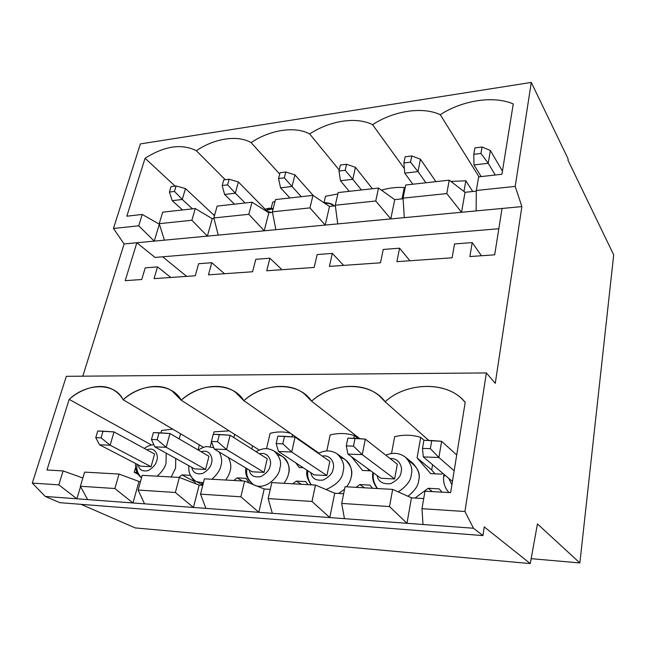 <?xml version="1.0" encoding="UTF-8"?>
<svg xmlns="http://www.w3.org/2000/svg" width="646" height="646" viewBox="0 0 646 646"><rect width="100%" height="100%" fill="white"/><g stroke="black" fill="none" stroke-linecap="round" stroke-linejoin="round"><path stroke-width="0.97" d="M329.395 266.378L380.486 262.809L329.395 266.378L332.327 253.394L317.162 254.564L314.174 267.444L266.741 270.763L314.174 267.444L317.162 254.564L332.327 253.394L343.624 265.385L332.327 253.394L329.395 266.378M396.902 261.662L452.095 257.802L396.902 261.662L399.575 248.193L383.223 249.461L380.486 262.809L383.223 249.461L399.575 248.193L409.927 260.75L399.575 248.193L396.902 261.662M335.274 205.242L375.754 201.003L378.499 188.059L338.173 192.565L335.274 205.242L337.737 223.896L390.798 218.913L375.754 201.003L335.274 205.242L338.173 192.565L378.499 188.059L394.738 199.638L403.096 198.766L394.738 199.638L378.499 188.059L375.754 201.003L390.798 218.913L325.204 225.074L309.959 207.891L312.947 195.383L329.517 206.437L335.355 205.832L329.517 206.437L312.947 195.383L275.487 199.574L312.947 195.383L309.959 207.891L272.37 211.831L309.959 207.891L325.204 225.074L275.882 229.701L325.204 225.074L329.517 206.437L325.204 225.074L337.737 223.896L335.274 205.242M449.236 180.153L405.696 185.022L403.064 198.144L446.782 193.566L449.236 180.153L465.039 192.298L476.312 191.127L465.039 192.298L449.236 180.153L446.782 193.566L403.064 198.144L404.299 217.645L461.535 212.276L446.782 193.566L461.535 212.276L390.798 218.913L394.738 199.638L390.798 218.913L404.299 217.645L403.064 198.144L405.696 185.022L449.236 180.153M478.638 176.867L501.926 174.267L478.638 176.867L476.32 190.481L515.209 186.403L531.287 82.422L140.384 143.913L113.446 228.466L138.728 225.817L142.225 214.464L159.392 224.194L142.225 214.464L126.834 216.184L142.225 214.464L138.728 225.817L113.446 228.466L140.384 143.913L531.287 82.422L568.133 158.94L531.287 82.422L515.209 186.403L476.32 190.481L476.118 210.903L521.879 206.607L515.209 186.403L521.879 206.607L495.28 383.328L486.365 372.936L66.328 376.311L32.3 483.095L58.81 484.839L63.106 470.918L82.866 478L63.106 470.918L46.956 470.005L63.106 470.918L58.81 484.839L32.3 483.095L66.328 376.311L486.365 372.936L464.942 511.519L486.365 372.936L495.28 383.328L521.879 206.607L461.535 212.276L465.039 192.298L461.535 212.276L476.118 210.903L476.32 190.481L478.638 176.867M162.679 212.179L195.254 208.537L212.235 218.679L213.971 218.493L212.235 218.679L195.254 208.537L162.679 212.179L159.231 223.669L191.886 220.254L195.254 208.537L191.886 220.254L159.231 223.669L164.431 240.167L207.374 236.129L191.886 220.254L207.374 236.129L154.249 241.12L138.728 225.817L154.249 241.12L136.847 242.751L154.249 241.12L159.328 224.194L154.249 241.12L164.431 240.167L159.231 223.669L162.679 212.179M217.137 206.09L252.021 202.198L268.833 212.768L272.483 212.389L268.833 212.768L252.021 202.198L217.137 206.09L213.834 217.952L248.831 214.294L252.021 202.198L248.831 214.294L213.834 217.952L218.259 235.112L264.222 230.8L248.831 214.294L264.222 230.8L207.374 236.129L212.235 218.679L207.374 236.129L218.259 235.112L213.834 217.952L217.137 206.09M268.155 498.591L311.994 501.466L315.474 485.065L271.813 482.619L268.155 498.591L272.329 513.304L329.759 517.575L311.994 501.466L268.155 498.591L271.813 482.619L315.474 485.065L334.741 493.221L343.64 493.754L334.741 493.221L315.474 485.065L311.994 501.466L329.759 517.575L258.828 512.302L240.861 496.798L244.624 481.092L264.214 488.982L270.27 489.345L264.214 488.982L244.624 481.092L204.427 478.839L244.624 481.092L240.861 496.798L200.526 494.142L240.861 496.798L258.828 512.302L205.904 508.378L258.828 512.302L264.214 488.982L258.828 512.302L272.329 513.304L268.155 498.591M392.655 489.393L345.061 486.721L341.702 503.42L389.514 506.561L392.655 489.393L411.454 497.832L423.711 498.567L411.454 497.832L392.655 489.393L389.514 506.561L341.702 503.42L344.439 518.665L406.98 523.308L389.514 506.561L406.98 523.308L329.759 517.575L334.741 493.221L329.759 517.575L344.439 518.665L341.702 503.42L345.061 486.721L392.655 489.393M424.963 491.202L450.65 492.64L424.963 491.202L421.983 508.693L464.942 511.519L421.983 508.693L423.001 524.495L473.461 528.242L464.942 511.519L473.461 528.242L482.95 535.591L484.225 526.886L530.269 563.578L537.448 523.946L579.866 562.941L613.7 254.904L567.971 160.127L568.133 158.94L567.971 160.127L613.7 254.904L579.866 562.941L531.157 558.669L579.866 562.941L537.448 523.946L530.269 563.578L135.184 527.911L81.065 504.332L135.184 527.911L530.269 563.578L484.225 526.886L482.95 535.591L473.461 528.242L406.98 523.308L411.454 497.832L406.98 523.308L423.001 524.495L421.983 508.693L424.963 491.202M84.626 472.121L119.026 474.051L138.979 481.456L140.497 481.545L138.979 481.456L119.026 474.051L84.626 472.121L80.387 486.252L114.875 488.521L119.026 474.051L114.875 488.521L80.387 486.252L87.622 499.592L132.979 502.959L114.875 488.521L132.979 502.959L76.906 498.793L58.81 484.839L76.906 498.793L45.26 496.443L32.3 483.095L45.26 496.443L76.906 498.793L80.572 486.591L76.906 498.793L87.622 499.592L80.387 486.252L84.626 472.121M142.225 475.351L179.346 477.434L199.17 485.073L202.779 485.291L199.17 485.073L179.346 477.434L142.225 475.351L138.131 490.048L175.373 492.494L179.346 477.434L175.373 492.494L138.131 490.048L144.518 503.815L193.445 507.449L175.373 492.494L193.445 507.449L132.979 502.959L138.979 481.456L132.979 502.959L144.518 503.815L138.131 490.048L142.225 475.351M394.617 478.944L397.314 464.208L394.617 478.944L380.874 478.25L394.617 478.944L362.261 454.631L394.617 478.944M377.111 475.496C378.225 481.658 382.731 484.387 390.628 483.676C397.387 480.285 400.9 476.328 401.174 471.79C402.571 467.785 399.672 457.869 390.022 458.49C399.672 457.869 402.571 467.785 401.174 471.79C400.9 476.328 397.387 480.285 390.628 483.676C382.731 484.387 378.225 481.658 377.111 475.496M367.445 468.407L369.367 470.781L367.445 468.407M46.956 470.005L69.187 399.373C86.661 382.698 114.867 382.262 123.16 399.777C141.361 382.505 171.674 382.036 181.219 400.213C200.212 382.295 232.867 381.786 243.841 400.69C263.697 382.069 298.977 381.52 311.59 401.198C332.375 381.818 370.618 381.229 385.113 401.755C406.932 381.56 448.518 380.914 465.185 402.361L450.65 492.64L465.185 402.361L464.094 401.19C446.879 380.704 406.439 382.109 385.113 401.755L428.791 440.419L385.113 401.755L380.413 396.91C363.86 380.631 330.308 384.152 311.59 401.198L304.605 394.141C289.15 380.97 260.588 385.533 243.841 400.69L235.491 392.284C221.223 381.439 196.416 386.51 181.219 400.213L172.119 391C159.005 381.923 137.097 387.212 123.16 399.777C120.883 395.788 117.734 392.558 113.72 390.095C101.672 382.384 82.074 387.737 69.187 399.373L46.956 470.005M126.834 216.184L145.059 158.278C164.633 145.915 181.72 143.396 196.327 150.712C214.302 138.438 237.696 134.651 251.084 142.629C269.947 129.894 294.972 125.841 309.7 133.972C329.541 120.745 356.366 116.401 372.589 124.686C393.511 110.926 422.339 106.259 440.257 114.697C462.35 100.364 493.431 95.333 513.255 103.925L501.926 174.267L513.255 103.925C493.431 95.333 462.35 100.364 440.257 114.697L479.001 176.826L440.257 114.697C422.339 106.259 393.511 110.926 372.589 124.686C356.366 116.401 329.541 120.745 309.7 133.972C294.972 125.841 269.947 129.894 251.084 142.629C237.696 134.651 214.302 138.438 196.327 150.712C181.72 143.396 164.633 145.915 145.059 158.278L126.834 216.184M275.487 199.574L272.37 211.831L275.882 229.701L264.222 230.8L268.833 212.768L264.222 230.8L275.882 229.701L272.37 211.831L275.487 199.574M204.427 478.839L200.526 494.142L205.904 508.378L193.445 507.449L199.17 485.073L193.445 507.449L205.904 508.378L200.526 494.142L204.427 478.839M326.884 475.537L329.848 461.373L326.884 475.537L314.15 474.899L326.884 475.537L291.709 451.99L326.884 475.537M310.815 472.71C311.929 478.541 316.112 480.971 323.355 480.002C329.533 476.675 332.811 472.896 333.191 468.657C334.822 464.635 331.729 454.404 322.192 456.036C331.729 454.404 334.822 464.635 333.191 468.657C332.811 472.896 329.533 476.675 323.355 480.002C316.112 480.971 311.929 478.541 310.815 472.71M309.442 446.507L309.321 447.056L309.442 446.507M208.44 274.841L252.594 271.756L208.44 274.841L211.767 262.704L198.613 263.721L195.254 275.761L154.055 278.644L195.254 275.761L198.613 263.721L211.767 262.704L224.501 273.718L211.767 262.704L208.44 274.841M264.053 472.379L267.226 458.741L264.053 472.379L252.215 471.79L264.053 472.379L226.56 449.551L264.053 472.379M249.219 469.997C250.268 475.529 254.136 477.733 260.831 476.611C266.556 473.373 269.648 469.755 270.117 465.75C271.942 461.728 268.752 451.352 259.434 453.807C268.752 451.352 271.942 461.728 270.117 465.75C269.648 469.755 266.556 473.373 260.831 476.611C254.136 477.733 250.268 475.529 249.219 469.997M252.578 445.805L251.819 448.986L252.578 445.805M205.598 469.448L208.949 456.294L205.598 469.448L194.567 468.891L205.598 469.448L166.208 447.29L205.598 469.448M191.854 467.389C192.799 472.662 196.384 474.689 202.618 473.47C207.955 470.32 210.895 466.848 211.444 463.045C213.43 459.031 210.225 448.631 201.172 451.756C210.225 448.631 213.43 459.031 211.444 463.045C210.895 466.848 207.955 470.32 202.618 473.47C196.384 474.689 192.799 472.662 191.854 467.389M199.356 444.9L198.047 449.931L199.356 444.9M271.312 212.51L267.056 211.185L271.312 212.51M469.86 256.559L494.683 254.823L469.86 256.559L472.218 242.581L454.534 243.946L452.095 257.802L454.534 243.946L472.218 242.581L481.44 255.751L472.218 242.581L469.86 256.559M448.663 478.25L451.917 484.742L448.663 478.25M125.203 280.663L141.732 279.508L125.203 280.663L136.847 242.751L155.048 257.431L498.817 228.749L155.048 257.431L136.847 242.751L124.097 243.954L113.446 228.466L124.097 243.954L136.847 242.751L125.203 280.663M59.9 502.685L45.26 496.443L59.9 502.685L482.95 535.591L59.9 502.685M82.809 376.182L124.097 243.954L82.809 376.182M175.098 186.088L145.059 158.278L175.098 186.088M225.236 179.709L196.327 150.712L225.236 179.709M138.309 464.91C139.132 469.949 142.459 471.83 148.281 470.554C153.304 467.502 156.114 464.151 156.728 460.525C158.843 456.528 155.67 446.184 146.925 449.842C155.67 446.184 158.843 456.528 156.728 460.525C156.114 464.151 153.304 467.502 148.281 470.554C142.459 471.83 139.132 469.949 138.309 464.91M154.58 454.009L151.075 466.711L140.771 466.194L151.075 466.711L154.58 454.009L114.035 431.916L110.135 445.191L151.075 466.711L110.135 445.191L99.565 444.795L140.771 466.194L99.565 444.795L95.753 437.673L101.059 437.851L103.045 431.173L97.748 431.027L95.753 437.673L97.748 431.027L114.035 431.916L154.58 454.009M151.495 445.013L69.187 399.373L151.495 445.013M137.945 474.164L134.255 472.291L135.636 467.365L134.255 472.291L137.945 474.164M161.629 430.43L172.773 429.162L161.629 430.43L160.951 432.893L161.629 430.43M203.53 447.371L123.16 399.777L203.53 447.371M432.578 464.724L431.69 469.997L435.008 473.825L431.69 469.997L432.578 464.724M266.741 270.763L269.891 258.214L255.784 259.304L252.594 271.756L255.784 259.304L269.891 258.214L281.971 269.697L269.891 258.214L266.741 270.763M154.055 278.644L157.527 266.895L145.237 267.848L141.732 279.508L145.237 267.848L157.527 266.895L154.055 278.644M502.039 208.472L494.683 254.823L502.039 208.472M186.662 276.367L162.663 256.793L186.662 276.367M136.992 472.444L134.255 472.291L136.992 472.444M194.317 481.504L182.002 474.891L178.781 477.402L182.002 474.891L194.317 481.504M190.231 475.335L182.002 474.891L190.231 475.335L195.835 483.789L190.231 475.335M180.597 433.789L179.217 438.933L180.597 433.789M233.795 480.487L237.163 477.887L245.973 478.371L249.235 482.95L245.973 478.371L237.163 477.887L242.508 480.971L237.163 477.887L233.795 480.487M292.751 483.789L296.272 481.1L305.728 481.617L308.045 484.645L305.728 481.617L296.272 481.1L301.327 484.274L296.272 481.1L292.751 483.789M356.083 487.342L359.782 484.557L369.956 485.114L372.548 488.263L369.956 485.114L359.782 484.557L364.473 487.811L359.782 484.557L356.083 487.342M415.047 498.05L428.193 488.279L439.167 488.877L442.066 492.163L439.167 488.877L428.193 488.279L432.457 491.622L428.193 488.279L415.047 498.05M442.736 473.268L441.606 474.124L430.68 473.623L417.09 457.901L420.699 437.382C412.326 434.75 403.645 434.516 394.658 436.688L391.533 453.508L394.658 436.688C403.645 434.516 412.326 434.75 420.699 437.382L424.002 440.281L420.699 437.382L417.09 457.901L431.69 469.997L417.09 457.901L430.68 473.623L441.606 474.124L442.736 473.268M370.772 470.845L362.535 470.466L351.464 456.698L362.535 470.466L370.772 470.845M353.83 438.287L354.371 435.606C346.668 433.07 338.601 432.86 330.163 434.952L326.795 450.948L330.163 434.952C338.601 432.86 346.668 433.07 354.371 435.606L358.191 438.569L354.371 435.606L353.83 438.287M303.192 467.712L299.26 467.526L295.723 462.811L299.26 467.526L303.192 467.712M292.008 436.882L292.501 434.677L292.008 436.882M290.466 433.256C283.949 431.496 277.166 431.52 270.117 433.345L266.523 448.704L270.117 433.345C277.166 431.52 283.949 431.496 290.466 433.256M233.844 437.608L234.651 434.354L233.844 437.608M229.209 430.874L214.068 431.835L213.438 434.306L214.068 431.835L229.209 430.874M211.525 441.783L210.265 446.733L211.525 441.783M408.773 460.856C417.518 466.775 420.821 473.292 418.689 480.39C418.382 485.501 414.813 490.798 407.965 496.265C414.813 490.798 418.382 485.501 418.689 480.39C420.263 474.988 418.325 469.262 412.875 463.214L405.486 457.223C410.969 463.327 412.907 469.109 411.292 474.584C410.985 480.495 406.633 486.26 398.235 491.897C406.633 486.26 410.985 480.495 411.292 474.584C412.907 469.109 410.969 463.327 405.486 457.223C399.551 452.846 392.994 452.176 385.824 455.196M340.854 457.643C351.166 460.622 352.595 471.733 351.19 476.99C350.77 479.865 349.268 483.135 346.684 486.809C349.268 483.135 350.77 479.865 351.19 476.99C352.974 471.386 351.036 465.637 345.384 459.758L337.301 453.936C342.986 459.871 344.924 465.677 343.091 471.354C342.525 478.629 336.865 484.702 326.101 489.563C336.865 484.702 342.525 478.629 343.091 471.354C344.924 465.677 342.986 459.871 337.301 453.936C331.422 450.133 325.132 449.955 318.43 453.411M344.552 489.232L338.641 493.455L344.552 489.232M277.974 454.905C288.633 456.811 290.143 468.56 288.496 473.833C288.019 476.603 286.517 479.76 284.006 483.297C286.517 479.76 288.019 476.603 288.496 473.833C290.45 468.108 288.576 462.415 282.875 456.746L274.219 451.102C279.944 456.811 281.809 462.56 279.807 468.358C280.049 475.085 265.894 491.566 253.482 484.67C265.894 491.566 280.049 475.085 279.807 468.358C281.809 462.56 279.944 456.811 274.219 451.102C268.768 448.227 263.721 447.234 256.091 451.691M258.981 486.874L258.521 486.26M219.559 452.523L220.108 452.563M228.385 457.513C230.856 462.463 231.43 466.929 230.105 470.894C229.58 473.558 228.095 476.611 225.648 480.026C228.095 476.611 229.58 473.558 230.105 470.894C231.43 466.929 230.856 462.463 228.385 457.513M202.981 484.5L201.746 482.925M175.736 458.45L175.583 468.148L171.166 476.974L175.583 468.148L175.736 458.45M166.208 453.169L166.014 462.964C165.279 467.082 162.332 471.491 157.172 476.191C162.332 471.491 165.279 467.082 166.014 462.964L166.208 453.169M141.539 477.798C137.541 473.647 136.096 469.157 137.202 464.337M463.957 191.466L465.831 180.791L450.892 181.429L465.831 180.791L472.751 191.491L465.831 180.791L463.957 191.466M402.038 198.871L404.307 187.582C396.991 187.009 389.473 187.841 381.754 190.069L381.754 190.069C389.473 187.841 396.991 187.009 404.307 187.582L405.002 188.503L404.307 187.582L402.038 198.871M337.866 193.929L325.536 196.279L324.106 202.384L325.536 196.279L337.866 193.929M275.002 201.479L272.725 202.109L271.175 208.198L272.725 202.109L275.002 201.479M170.802 277.473L157.527 266.895L170.802 277.473M444.27 474.56L443.794 475.157L444.383 476.15L443.794 475.157L444.27 474.56M279.702 174.089L251.084 142.629L279.702 174.089M266.305 210.418L270.965 209.199L268.922 208.254L266.532 210.653L268.922 208.254L270.965 209.199L273.056 209.134M259.232 450.06L181.219 400.213L259.232 450.06M219.26 452.055C221.731 457.053 222.289 461.551 220.932 465.564C220.278 469.836 217.266 474.398 211.888 479.259C217.266 474.398 220.278 469.836 220.932 465.564C222.289 461.551 221.731 457.053 219.26 452.055M188.882 465.742C188.115 472.509 190.618 477.798 196.384 481.609L203.409 482.828L196.319 481.577M339.223 170.035L309.7 133.972L339.223 170.035M325.067 203.45L323.581 202.481L325.067 203.45C327.966 202.901 330.954 203.74 334.039 205.969M318.93 453.137L243.841 400.69L318.93 453.137M245.86 467.987C244.81 474.374 247.337 479.93 253.45 484.645C247.757 479.72 245.625 474.406 247.055 468.697M404.38 168.63L372.589 124.686L404.38 168.63M359.846 438.691L311.59 401.198L359.846 438.691M311.267 484.831C308.061 479.784 306.987 475.141 308.037 470.886M377.482 488.538C373.63 482.764 372.371 477.58 373.695 472.993M182.285 199.477L192.508 208.844L182.285 199.477L172.248 200.672L182.543 209.958L172.248 200.672L169.422 192.064L174.468 191.442L176.1 185.959L171.061 186.605L169.422 192.064L171.061 186.605L176.1 185.959L185.491 188.567L182.285 199.477L185.491 188.567L214.464 215.683L185.491 188.567L176.1 185.959L174.468 191.442L182.285 199.477L174.468 191.442L169.422 192.064L172.248 200.672L182.285 199.477M114.035 431.916L103.045 431.173L101.059 437.851L110.135 445.191L114.035 431.916M110.135 445.191L101.059 437.851L95.753 437.673L99.565 444.795L110.135 445.191M488.231 163.276L495.256 175.018L488.231 163.276L473.978 164.964L481.189 176.584L473.978 164.964L473.784 154.329L480.955 153.441L482.061 147.013L474.907 147.926L473.784 154.329L474.907 147.926L482.061 147.013L490.379 150.478L488.231 163.276L490.379 150.478L502.435 171.101L490.379 150.478L482.061 147.013L480.955 153.441L488.231 163.276L480.955 153.441L473.784 154.329L473.978 164.964L488.231 163.276M423.3 456.916L452.45 481.44L423.3 456.916L438.9 457.497L423.3 456.916L422.476 448.397L430.333 448.655L431.738 440.499L423.897 440.273L422.476 448.397L423.3 456.916M454.17 470.756L438.9 457.497L454.17 470.756M441.614 441.307L456.706 455.002L441.614 441.307L438.9 457.497L441.614 441.307L431.738 440.499L430.333 448.655L438.9 457.497L430.333 448.655L422.476 448.397L423.897 440.273L441.614 441.307M235.338 193.202L245.117 202.965L235.338 193.202L224.614 194.47L234.49 204.152L224.614 194.47L222.176 185.531L227.562 184.861L229.12 179.217L223.742 179.895L222.176 185.531L223.742 179.895L229.12 179.217L238.39 181.962L235.338 193.202L238.39 181.962L268.26 212.413L238.39 181.962L229.12 179.217L227.562 184.861L235.338 193.202L227.562 184.861L222.176 185.531L224.614 194.47L235.338 193.202M208.949 456.294L169.955 433.523L166.208 447.29L154.846 446.862L194.567 468.891L154.846 446.862L151.447 439.506L157.148 439.692L159.061 432.763L153.368 432.602L151.447 439.506L153.368 432.602L169.955 433.523L208.949 456.294M169.955 433.523L159.061 432.763L157.148 439.692L166.208 447.29L169.955 433.523M166.208 447.29L157.148 439.692L151.447 439.506L154.846 446.862L166.208 447.29M292.032 186.492L301.294 196.691L292.032 186.492L280.566 187.849L289.933 197.959L280.566 187.849L278.571 178.538L284.329 177.82L285.807 171.998L280.049 172.732L278.571 178.538L280.049 172.732L285.807 171.998L294.915 174.896L292.032 186.492L294.915 174.896L313.391 195.681L294.915 174.896L285.807 171.998L284.329 177.82L292.032 186.492L284.329 177.82L278.571 178.538L280.566 187.849L292.032 186.492M267.226 458.741L230.121 435.243L226.56 449.551L214.319 449.091L252.215 471.79L214.319 449.091L211.404 441.468L217.557 441.67L219.382 434.475L213.237 434.298L211.404 441.468L213.237 434.298L230.121 435.243L267.226 458.741M230.121 435.243L219.382 434.475L217.557 441.67L226.56 449.551L230.121 435.243M226.56 449.551L217.557 441.67L211.404 441.468L214.319 449.091L226.56 449.551M352.773 179.305L361.413 189.972L352.773 179.305L340.474 180.759L349.244 191.329L340.474 180.759L338.988 171.045L345.174 170.278L346.547 164.262L340.369 165.053L338.988 171.045L340.369 165.053L346.547 164.262L355.453 167.338L352.773 179.305L355.453 167.338L372.411 188.745L355.453 167.338L346.547 164.262L345.174 170.278L352.773 179.305L345.174 170.278L338.988 171.045L340.474 180.759L352.773 179.305M329.848 461.373L295.044 437.108L291.709 451.99L278.483 451.497L314.15 474.899L278.483 451.497L276.149 443.6L282.803 443.818L284.515 436.325L277.877 436.131L276.149 443.6L277.877 436.131L295.044 437.108L329.848 461.373M295.044 437.108L284.515 436.325L282.803 443.818L291.709 451.99L295.044 437.108M291.709 451.99L282.803 443.818L276.149 443.6L278.483 451.497L291.709 451.99M417.994 171.586L425.9 182.761L417.994 171.586L404.776 173.152L412.834 184.223L404.776 173.152L403.887 162.994L410.541 162.17L411.785 155.961L405.155 156.8L403.887 162.994L405.155 156.8L411.785 155.961L420.433 159.215L417.994 171.586L420.433 159.215L435.929 181.647L420.433 159.215L411.785 155.961L410.541 162.17L417.994 171.586L410.541 162.17L403.887 162.994L404.776 173.152L417.994 171.586M397.314 464.208L365.313 439.118L362.261 454.631L347.911 454.098L380.874 478.25L347.911 454.098L346.28 445.902L353.491 446.136L355.066 438.327L347.863 438.117L346.28 445.902L347.863 438.117L365.313 439.118L397.314 464.208M365.313 439.118L355.066 438.327L353.491 446.136L362.261 454.631L365.313 439.118M362.261 454.631L353.491 446.136L346.28 445.902L347.911 454.098L362.261 454.631M135.676 463.545C135.071 469.634 137.025 474.398 141.531 477.838M153.845 444.698C150.502 445.344 150.042 444.601 144.308 448.413M214.827 214.383L213.568 214.843M443.955 474.293L443.794 475.157C442.833 481.851 444.553 487.649 448.962 492.551M273.226 208.464L268.922 208.254L265.054 209.143M196.384 481.609L202.836 485.081M213.761 447.646L207.269 446.661C205.856 446.281 202.836 447.403 198.217 450.028M334.063 205.969C333.005 204.063 329.484 202.876 323.493 202.424M307.012 470.215C305.913 474.172 307.278 479.041 311.122 484.823M372.847 472.371C371.951 478.541 373.469 483.927 377.409 488.538"/></g></svg>
